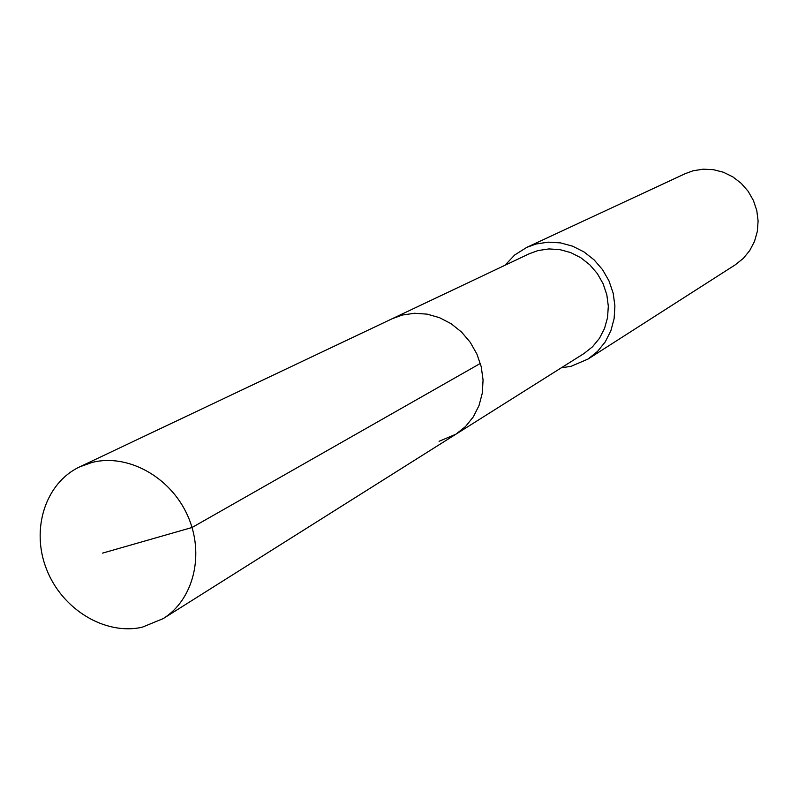 <?xml version="1.0" encoding="UTF-8"?>
<svg xmlns="http://www.w3.org/2000/svg" width="798" height="798" viewBox="0 0 798 798"><rect width="100%" height="100%" fill="white"/><g stroke="black" fill="none" stroke-linecap="round" stroke-linejoin="round"><path stroke-width="1.2" d="M142.184 627.228C104.947 635.607 61.995 609.273 46.533 569.213C30.683 529.283 45.336 482.98 79.73 466.85L92.059 462.441C127.5 453.354 170.114 476.635 187.42 515.149C205.026 553.543 193.924 599.537 163.131 618.64L142.184 627.228M402.252 315.06L392.367 318.651L402.252 315.06L414.551 313.265L427.149 314.143L439.518 317.674L451.139 323.719L461.523 332.038L470.231 342.282L476.895 354.023L481.234 366.761L483.059 379.968L482.311 393.075L479.019 405.554L473.334 416.865L465.503 426.551L455.867 434.232L465.503 426.551L473.334 416.865L479.019 405.554L482.311 393.075L483.059 379.968L481.234 366.761L476.895 354.023L470.231 342.282L461.523 332.038L451.139 323.719L439.518 317.674L427.149 314.143L414.551 313.265L402.252 315.06M439.09 441.284L455.867 434.232L584.026 353.494L592.545 346.751L599.488 338.272L604.565 328.407L607.547 317.564L608.315 306.193L606.819 294.761L603.118 283.759L597.373 273.644L589.822 264.836L580.784 257.714L570.64 252.567L559.817 249.604L548.765 248.936L537.952 250.582L529.234 253.774L79.73 466.85M504.944 265.285L514.73 254.951L526.73 247.4L536.066 244.018L548.156 242.153L560.495 242.881L572.605 246.173L583.946 251.899L594.071 259.829L602.54 269.644L609.004 280.936L613.183 293.215L614.909 305.983L614.111 318.701L610.839 330.841L605.233 341.903L597.532 351.419L588.066 359.03L571.099 366.302L561.283 367.828M588.066 359.03L735.317 264.786L743.267 258.432L749.751 250.532L754.509 241.405L757.332 231.41L758.1 220.966L756.773 210.512L753.412 200.468L748.135 191.271L741.182 183.301L732.843 176.877L723.457 172.268L713.412 169.675L703.148 169.176L693.063 170.792L685.253 173.645L526.73 247.4M102.543 553.124L192.059 527.488L480.356 363.429M455.867 434.232L163.131 618.64"/></g></svg>
